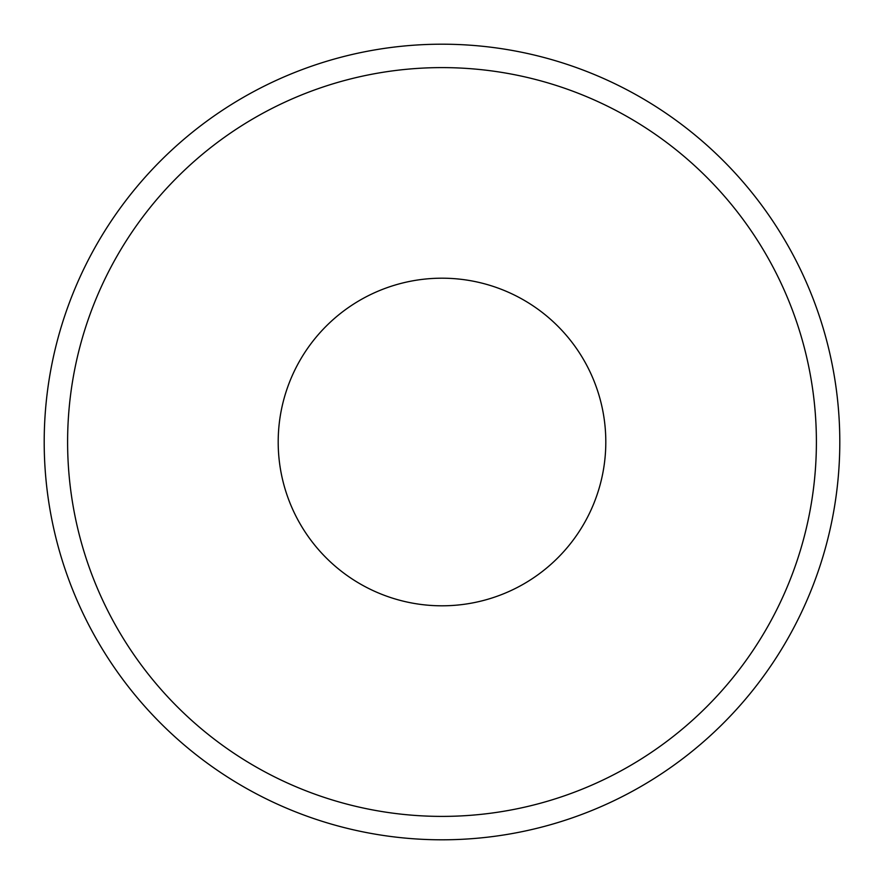 <?xml version="1.0" encoding="UTF-8"?>
<svg xmlns="http://www.w3.org/2000/svg" width="884" height="884" viewBox="0 0 884 884"><rect width="100%" height="100%" fill="white"/><g stroke="black" fill="none" stroke-linecap="round" stroke-linejoin="round"><path stroke-width="1.33" d="M816.396 442A374.396 374.396 0 0 0 442 67.604A374.396 374.396 0 0 0 67.604 442A374.396 374.396 0 0 0 442 816.396A374.396 374.396 0 0 0 816.396 442M839.8 442A397.8 397.8 0 0 0 442 44.2A397.8 397.8 0 0 0 44.2 442A397.8 397.8 0 0 0 442 839.8A397.8 397.8 0 0 0 839.8 442M278.195 442A163.805 163.805 0 0 0 442 605.805A163.805 163.805 0 0 0 605.805 442A163.805 163.805 0 0 0 442 278.195A163.805 163.805 0 0 0 278.195 442"/></g></svg>
